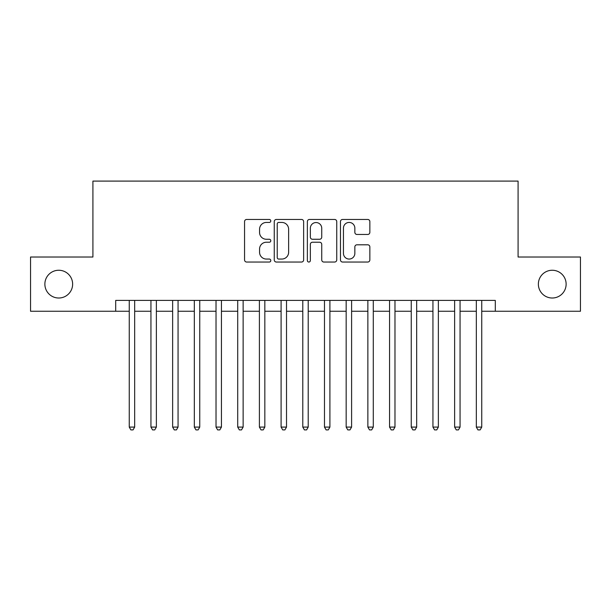 <?xml version="1.0" encoding="UTF-8"?>
<svg xmlns="http://www.w3.org/2000/svg" width="611" height="611" viewBox="0 0 611 611"><rect width="100%" height="100%" fill="white"/><g stroke="black" fill="none" stroke-linecap="round" stroke-linejoin="round"><path stroke-width="0.92" d="M270.795 220.945A1.489 1.489 0 0 0 269.306 219.456L246.676 219.456A2.131 2.131 0 0 0 244.553 221.587L244.553 259.912A2.131 2.131 0 0 0 246.676 262.043L269.306 262.043A1.489 1.489 0 0 0 270.795 260.553A1.489 1.489 0 0 0 269.306 259.056L266.373 259.056A6.813 6.813 0 0 1 259.56 252.244L259.56 249.051A6.813 6.813 0 0 1 266.373 242.239L269.306 242.239A1.489 1.489 0 0 0 270.795 240.749A1.489 1.489 0 0 0 269.306 239.26L266.373 239.26A6.813 6.813 0 0 1 259.56 232.447L259.56 229.247A6.813 6.813 0 0 1 266.373 222.435L269.306 222.435A1.489 1.489 0 0 0 270.795 220.945M538.367 284.13A13.885 13.885 0 0 0 552.252 298.015A13.885 13.885 0 0 0 566.13 284.13A13.885 13.885 0 0 0 552.252 270.253A13.885 13.885 0 0 0 538.367 284.13M44.87 284.13A13.885 13.885 0 0 0 58.748 298.015A13.885 13.885 0 0 0 72.633 284.13A13.885 13.885 0 0 0 58.748 270.253A13.885 13.885 0 0 0 44.87 284.13M367.73 234.464A2.131 2.131 0 0 0 369.854 232.34L369.854 221.587A2.131 2.131 0 0 0 367.73 219.456L342.603 219.456A2.131 2.131 0 0 0 340.472 221.587L340.472 259.912A2.131 2.131 0 0 0 342.603 262.043L367.73 262.043A2.131 2.131 0 0 0 369.854 259.912L369.854 246.92A2.131 2.131 0 0 0 367.73 244.797L356.977 244.797A2.131 2.131 0 0 0 354.846 246.92L354.846 253.366A5.698 5.698 0 0 1 349.148 259.056A5.698 5.698 0 0 1 343.451 253.366L343.451 228.132A5.698 5.698 0 0 1 349.148 222.435A5.698 5.698 0 0 1 354.846 228.132L354.846 232.34A2.131 2.131 0 0 0 356.977 234.464L367.73 234.464M115.693 311.251L30.55 311.251L30.55 257.017L92.918 257.017L92.918 181.093L518.082 181.093L518.082 257.017L580.45 257.017L580.45 311.251L495.307 311.251L495.307 300.406L115.693 300.406L115.693 311.251L129.249 311.251M303.636 221.587A2.131 2.131 0 0 0 301.506 219.456L276.386 219.456A2.131 2.131 0 0 0 274.255 221.587L274.255 259.912A2.131 2.131 0 0 0 276.386 262.043L301.506 262.043A2.131 2.131 0 0 0 303.636 259.912L303.636 221.587M309.494 219.456L334.614 219.456A2.131 2.131 0 0 1 336.745 221.587L336.745 259.912A2.131 2.131 0 0 1 334.614 262.043L323.868 262.043A2.131 2.131 0 0 1 321.737 259.912L321.737 244.369A2.131 2.131 0 0 0 319.606 242.239L312.473 242.239A2.131 2.131 0 0 0 310.342 244.369L310.342 260.553A1.489 1.489 0 0 1 308.853 262.043A1.489 1.489 0 0 1 307.364 260.553L307.364 221.587A2.131 2.131 0 0 1 309.494 219.456M134.672 311.251L150.94 311.251M156.363 311.251L172.638 311.251M178.061 311.251L194.329 311.251M199.751 311.251L216.019 311.251M221.442 311.251L237.71 311.251M243.132 311.251L259.4 311.251M264.83 311.251L281.098 311.251M286.521 311.251L302.789 311.251M308.211 311.251L324.479 311.251M329.902 311.251L346.17 311.251M351.6 311.251L367.868 311.251M373.29 311.251L389.558 311.251M394.981 311.251L411.249 311.251M416.671 311.251L432.939 311.251M438.362 311.251L454.637 311.251M460.06 311.251L476.328 311.251M481.751 311.251L495.307 311.251M278.723 222.435A1.489 1.489 0 0 0 277.234 223.924L277.234 257.567A1.489 1.489 0 0 0 278.723 259.056L281.808 259.056A6.813 6.813 0 0 0 288.629 252.244L288.629 229.247A6.813 6.813 0 0 0 281.808 222.435L278.723 222.435M321.737 228.239A5.698 5.698 0 0 0 316.04 222.541A5.698 5.698 0 0 0 310.342 228.239L310.342 237.129A2.131 2.131 0 0 0 312.473 239.26L319.606 239.26A2.131 2.131 0 0 0 321.737 237.129L321.737 228.239M134.672 300.406L134.672 427.089L129.249 427.089L129.249 300.406M134.672 427.089L133.045 429.907L130.876 429.907L129.249 427.089M156.363 300.406L156.363 427.089L150.94 427.089L150.94 300.406M156.363 427.089L154.736 429.907L152.567 429.907L150.94 427.089M178.061 300.406L178.061 427.089L172.638 427.089L172.638 300.406M178.061 427.089L176.434 429.907L174.265 429.907L172.638 427.089M199.751 300.406L199.751 427.089L194.329 427.089L194.329 300.406M199.751 427.089L198.124 429.907L195.955 429.907L194.329 427.089M221.442 300.406L221.442 427.089L216.019 427.089L216.019 300.406M221.442 427.089L219.815 429.907L217.646 429.907L216.019 427.089M243.132 300.406L243.132 427.089L237.71 427.089L237.71 300.406M243.132 427.089L241.505 429.907L239.336 429.907L237.71 427.089M264.83 300.406L264.83 427.089L259.4 427.089L259.4 300.406M264.83 427.089L263.204 429.907L261.034 429.907L259.4 427.089M286.521 300.406L286.521 427.089L281.098 427.089L281.098 300.406M286.521 427.089L284.894 429.907L282.725 429.907L281.098 427.089M308.211 300.406L308.211 427.089L302.789 427.089L302.789 300.406M308.211 427.089L306.585 429.907L304.415 429.907L302.789 427.089M329.902 300.406L329.902 427.089L324.479 427.089L324.479 300.406M329.902 427.089L328.275 429.907L326.106 429.907L324.479 427.089M351.6 300.406L351.6 427.089L346.17 427.089L346.17 300.406M351.6 427.089L349.966 429.907L347.796 429.907L346.17 427.089M373.29 300.406L373.29 427.089L367.868 427.089L367.868 300.406M373.29 427.089L371.664 429.907L369.495 429.907L367.868 427.089M394.981 300.406L394.981 427.089L389.558 427.089L389.558 300.406M394.981 427.089L393.354 429.907L391.185 429.907L389.558 427.089M416.671 300.406L416.671 427.089L411.249 427.089L411.249 300.406M416.671 427.089L415.045 429.907L412.876 429.907L411.249 427.089M438.362 300.406L438.362 427.089L432.939 427.089L432.939 300.406M438.362 427.089L436.735 429.907L434.566 429.907L432.939 427.089M460.06 300.406L460.06 427.089L454.637 427.089L454.637 300.406M460.06 427.089L458.433 429.907L456.264 429.907L454.637 427.089M481.751 300.406L481.751 427.089L476.328 427.089L476.328 300.406M481.751 427.089L480.124 429.907L477.955 429.907L476.328 427.089"/></g></svg>
